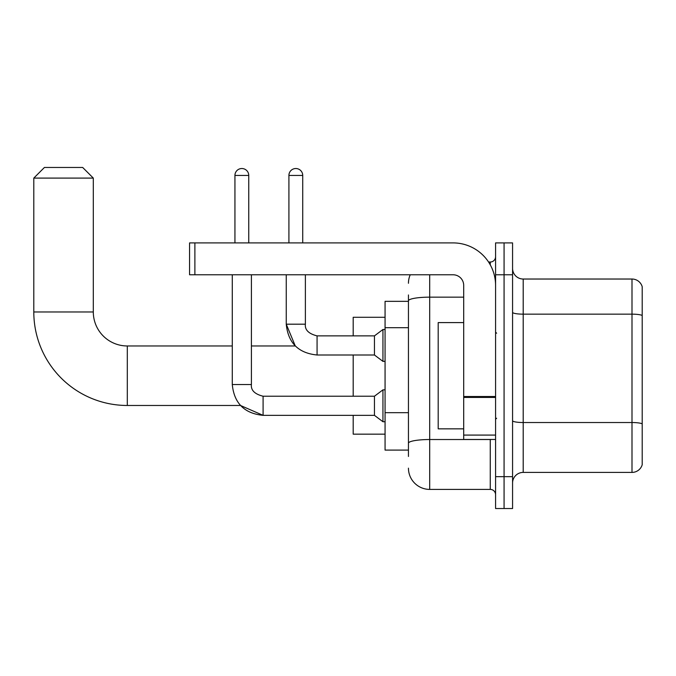 <?xml version="1.0" encoding="UTF-8"?>
<svg xmlns="http://www.w3.org/2000/svg" width="676" height="676" viewBox="0 0 676 676"><rect width="100%" height="100%" fill="white"/><g stroke="black" fill="none" stroke-linecap="round" stroke-linejoin="round"><path stroke-width="1.01" d="M408.448 301.344L385.066 301.344L385.066 450.098L408.448 450.098M408.448 456.469L408.448 294.964M495.576 476.656L495.576 508.538L504.076 508.538L504.076 476.656L504.076 508.538L512.569 508.538L512.569 476.656L504.076 476.656L504.076 274.777L504.076 476.656L495.576 476.656L495.576 274.777L504.076 274.777L504.076 242.904L504.076 274.777L512.569 274.777L512.569 476.656M512.569 274.777L512.569 242.904L495.576 242.904L495.576 274.777M429.699 274.777L429.699 489.407L490.261 489.407L490.261 439.468M488.571 262.026L490.261 262.026A5.315 5.315 0 0 0 495.576 256.719M408.448 321.311L408.448 300.837A21.252 3.693 180 0 1 429.699 297.153L463.694 297.153M495.576 494.722A5.315 5.315 0 0 0 490.261 489.407M408.448 283.278A21.252 21.252 0 0 1 410.222 274.777M429.699 489.407A21.252 21.252 0 0 1 408.448 468.155M512.569 483.036A10.622 10.622 0 0 1 523.199 472.406L632.001 472.406L632.001 279.027L523.199 279.027A10.622 10.622 0 0 1 512.569 268.406A10.622 10.622 0 0 0 523.199 279.027L523.199 472.406M642.2 286.683A10.622 10.622 0 0 0 632.001 279.027A10.622 10.622 0 0 1 642.2 286.683L642.2 464.758A10.622 10.622 0 0 1 632.001 472.406M263.091 396.246L263.091 415.351L240.479 405.473L127.299 405.473A93.499 93.499 0 0 1 33.8 311.966L33.8 178.092L44.422 167.462L82.675 167.462L93.305 178.092L33.8 178.092M127.299 405.473L127.299 345.968A34.003 34.003 0 0 1 93.305 311.966L93.305 178.092M353.193 355.001L353.193 396.229M353.193 415.351L353.193 434.161L385.066 434.161M385.066 317.281L353.193 317.281L353.193 335.879M234.935 242.904L234.935 175.43A6.904 6.904 0 0 1 241.839 168.527A6.904 6.904 0 0 1 248.751 175.43L248.751 242.904M232.282 384.543C234.124 403.234 244.399 413.501 263.091 415.351C244.399 413.501 234.124 403.234 232.282 384.543C234.124 403.234 244.399 413.501 263.091 415.351C244.399 413.501 234.124 403.234 232.282 384.543L251.404 384.543C250.762 390.204 254.658 394.1 263.091 396.229L374.445 396.229L374.445 415.351L263.091 415.351L240.479 405.473L263.091 415.351C244.399 413.501 234.124 403.234 232.282 384.543L232.282 274.777M374.445 396.229L382.946 389.849L382.946 421.723L385.066 421.723M251.404 384.543C250.762 390.204 254.658 394.1 263.091 396.229C254.658 394.1 250.762 390.204 251.404 384.543C250.762 390.204 254.658 394.1 263.091 396.229C254.658 394.1 250.762 390.204 251.404 384.543L251.404 274.777M288.914 242.904L288.914 175.43A6.904 6.904 0 0 1 295.818 168.527A6.904 6.904 0 0 1 302.721 175.43L302.721 242.904M251.404 345.968L295.277 345.968L286.252 324.184L295.277 345.968L286.252 324.184L295.277 345.968L286.252 324.184L305.383 324.184C304.741 329.854 308.636 333.75 317.069 335.879L374.445 335.879L374.445 355.001L317.069 355.001L317.069 335.879C308.636 333.75 304.741 329.854 305.383 324.184L305.358 324.184M374.445 335.879L382.946 329.499L382.946 361.373L385.066 361.373M495.576 439.468L463.694 439.468L463.694 396.508L495.576 396.508M495.576 285.407A42.503 42.503 0 0 0 453.072 242.904L194.882 242.904L194.882 274.777L453.072 274.777A10.622 10.622 0 0 1 463.694 285.407L463.694 396.508M194.882 274.777L189.567 274.777L189.567 242.904L194.882 242.904M463.694 322.596L438.192 322.596L438.192 428.846L463.694 428.846M408.448 327.683L385.066 327.683M408.448 412.681L385.066 412.681M492.103 439.468A5.315 0.921 0 0 1 490.261 439.527L429.699 439.527A21.252 3.693 180 0 0 408.448 443.219M490.261 264.831L490.261 262.026M642.2 315.481A10.622 1.842 180 0 0 632.001 314.154L523.199 314.154A10.622 1.842 0 0 1 512.569 312.304M642.2 423.86A10.622 1.842 180 0 0 632.001 422.525L523.199 422.525A10.622 1.842 -0 0 1 512.569 420.683M33.8 311.966L93.305 311.966M234.935 175.43L248.751 175.43M288.914 175.43L302.721 175.43M495.576 397.429L463.694 397.429M463.694 435.082L495.576 435.082M232.282 345.968L127.299 345.968M374.445 415.351L382.946 421.723M382.946 389.849L385.066 389.849M305.383 324.184C304.741 329.854 308.636 333.75 317.069 335.879C308.636 333.75 304.741 329.854 305.383 324.184C304.741 329.854 308.636 333.75 317.069 335.879C308.636 333.75 304.741 329.854 305.383 324.184C304.741 329.854 308.636 333.75 317.069 335.879C308.636 333.75 304.741 329.854 305.383 324.184C304.741 329.854 308.636 333.75 317.069 335.879C308.636 333.75 304.741 329.854 305.383 324.184L305.383 274.777M286.252 274.777L286.252 324.184C288.103 342.884 298.378 353.151 317.069 355.001C298.378 353.151 288.103 342.884 286.252 324.184C288.103 342.884 298.378 353.151 317.069 355.001C298.378 353.151 288.103 342.884 286.252 324.184C288.103 342.884 298.378 353.151 317.069 355.001M374.445 355.001L382.946 361.373M382.946 329.499L385.066 329.499M496.632 333.217L495.576 332.153M496.632 418.224L495.576 419.281"/></g></svg>

